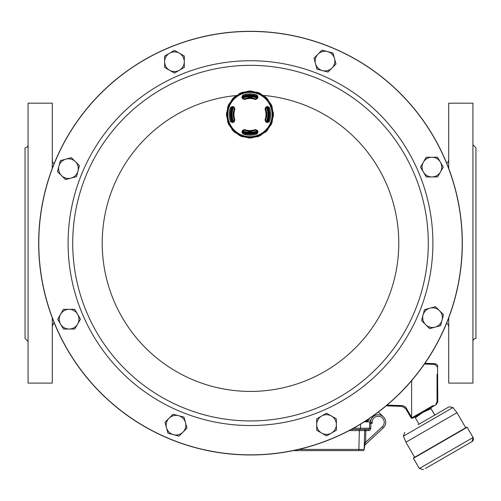 <?xml version="1.0" encoding="UTF-8"?>
<svg xmlns="http://www.w3.org/2000/svg" width="501" height="501" viewBox="0 0 501 501"><rect width="100%" height="100%" fill="white"/><g stroke="black" fill="none" stroke-linecap="round" stroke-linejoin="round"><path stroke-width="0.75" d="M386.158 405.835L401.977 406.386L386.158 405.835M424.954 363.3L434.855 363.645L436.928 364.565L437.555 365.536L437.78 401.965L436.265 404.589L412.93 418.059M411.615 380.666L411.615 417.295L412.047 417.715L411.615 417.295A0.758 0.758 -90 0 1 411.49 417.133L410.864 417.508A1.516 1.516 90 0 0 412.849 418.103A1.516 1.516 90 0 1 410.864 417.508L405.747 408.653L401.977 406.386L401.977 405.628L387.029 405.109L401.977 405.628L404.019 406.117L406.092 407.833L411.49 417.133M436.784 403.029L435.914 403.931L436.265 404.589L437.78 401.965L437.047 401.965L437.047 374.184M415.21 415.886L412.047 417.715L412.849 418.103L412.047 417.715L433.24 405.478M423.483 469.625L419.343 468.516L473.069 437.498A3.025 3.025 60 0 1 471.961 441.632L425.443 468.491M466.757 427.171L465.711 427.773L457.006 412.705L405.904 442.208L414.603 457.281L413.557 457.883L466.757 427.171M418.103 424.685L449.084 406.793L418.103 424.685M434.818 415.035L430.616 407.845L431.085 408.741L422.719 412.411L415.36 417.821L414.891 416.926M419.018 424.153L415.36 417.821M434.743 415.078L431.085 408.741M368.179 419.281L367.872 421.09L365.417 421.09M366.225 421.147L366.582 421.09M367.421 429.413L368.367 429.413L368.367 430.622L365.874 430.622L365.567 442.32L365.016 444.074A1.209 0.57 -178.5 0 0 364.296 444.569L364.359 442.289L365.567 442.32L382.288 426.727A6.05 6.05 0 0 0 380.077 416.563A6.05 6.05 0 0 0 372.205 423.364L370.872 423.364L370.909 422.161L372.205 423.364L370.646 421.848L367.59 421.848A2.242 2.242 0 0 0 366.413 421.147L365.335 421.147M370.596 420.032L370.596 421.848L370.596 420.032L368.179 420.032M378.293 412.079L383.321 416.769M384.317 417.903A7.565 7.565 -0.5 0 1 385.069 419.218M365.893 420.784L368.179 420.79M358.879 450.599L362.962 450.599A1.209 1.209 0 0 0 364.171 449.416L358.879 449.416L358.879 450.599L293.335 450.599M363.432 449.428L364.171 449.416L365.016 444.074L365.429 444.519A3.783 3.783 0 0 0 364.233 447.186M360.501 429.413L360.501 428.223L369.575 428.223A1.209 1.209 0 0 1 368.367 429.413L351.37 429.413M368.367 430.622A2.424 2.424 0 0 0 370.79 428.249L370.872 423.364L369.663 423.339M364.171 449.416L364.665 430.591L365.874 430.622L365.874 429.413A1.209 1.209 0 0 0 364.665 430.591L349.166 430.591M382.288 426.727L383.321 427.835A7.565 7.565 0 0 0 381.386 415.461A7.565 7.565 0 0 0 370.608 421.848A7.565 7.565 0 0 1 381.386 415.461A7.565 7.565 0 0 1 383.321 427.835L365.429 444.519M369.688 421.848L364.24 421.848L369.688 421.848L369.575 428.223L370.79 428.249M250.563 133.435L250.563 134.074A19.552 19.552 0 0 1 249.348 134.074L249.348 133.435M245.002 95.459L245.002 96.28A18.913 18.913 0 0 0 242.716 97.056A18.913 18.913 0 0 1 257.195 97.056A18.913 18.913 0 0 0 254.909 96.28L254.909 95.459M245.415 95.353L245.415 94.846M250.563 95.628L250.563 94.99A19.552 19.552 0 0 0 249.348 94.99L249.348 95.628M254.909 133.604L254.909 132.784A18.913 18.913 0 0 1 254.495 132.89L254.495 134.212M245.002 133.604L245.002 132.784A18.913 18.913 0 0 1 242.716 132.001A83.548 1.459 -67.5 0 1 243.279 130.617L244.25 130.191A16.671 16.671 0 0 0 246.893 130.911L246.999 131.068A16.802 16.802 0 0 0 248.446 131.262L248.446 131.788L251.471 131.788L251.471 131.262A16.802 16.802 0 0 0 252.911 131.068L253.024 130.911A16.671 16.671 0 0 0 255.66 130.191L256.631 130.617A83.548 1.459 67.5 0 1 257.207 132.02A18.913 18.913 0 0 1 242.716 132.001L243.148 133.022A19.708 19.708 0 0 0 246.304 133.892L246.674 133.153M250.563 95.065A19.476 19.476 0 0 1 253.337 95.353L253.606 95.165A19.708 19.708 0 0 1 256.762 96.035L257.207 97.037A83.548 1.459 112.5 0 1 256.631 98.44L255.66 98.866A16.671 16.671 0 0 0 253.024 98.146L252.911 97.989A16.802 16.802 0 0 0 251.471 97.795L251.471 97.269L248.446 97.269L248.446 97.795A16.802 16.802 0 0 0 246.999 97.989L246.893 98.146A16.671 16.671 0 0 0 244.25 98.866L243.279 98.44A83.548 1.459 -112.5 0 1 242.709 97.037L243.148 96.035A19.708 19.708 0 0 1 246.304 95.165L246.674 95.904M251.471 97.269A17.322 17.322 0 0 0 248.446 97.269M248.446 131.788A17.322 17.322 0 0 0 251.471 131.788M248.446 131.262L248.446 131.3A16.84 16.84 0 0 0 251.471 131.306L251.471 131.262M251.471 97.795L251.471 97.758A16.84 16.84 0 0 0 248.446 97.758L248.446 97.795M230.779 117.91A19.476 19.476 0 0 1 230.779 111.147L230.592 110.878A19.708 19.708 0 0 1 231.462 107.721L232.464 107.283A83.548 1.459 22.5 0 1 233.867 107.853L234.293 108.823A16.671 16.671 0 0 0 233.572 111.466L233.416 111.573A16.802 16.802 0 0 0 233.416 117.484L233.572 117.597A16.671 16.671 0 0 0 234.293 120.234L233.867 121.204A83.548 1.459 157.5 0 1 232.464 121.781L231.462 121.336A19.708 19.708 0 0 1 230.592 118.18L231.33 117.816M233.441 107.684A17.879 17.879 0 0 0 233.441 121.38M243.11 131.043A17.879 17.879 0 0 0 256.806 131.043M266.469 121.38A17.879 17.879 0 0 0 266.469 107.684M256.806 98.014A17.879 17.879 0 0 0 243.11 98.014M269.131 109.988L268.317 109.988A18.913 18.913 0 0 0 267.428 107.289L268.448 107.721A19.708 19.708 0 0 1 269.319 110.878L269.137 111.147A19.476 19.476 0 0 1 269.137 117.91L269.319 118.18A19.708 19.708 0 0 1 268.448 121.336L267.446 121.781A83.548 1.459 -157.5 0 1 266.044 121.204L265.618 120.234A16.671 16.671 0 0 0 266.338 117.597L266.494 117.484A16.802 16.802 0 0 0 266.494 111.573L266.338 111.466A16.671 16.671 0 0 0 265.618 108.823L266.044 107.853A83.548 1.459 -22.5 0 1 267.446 107.283A18.913 18.913 0 0 1 267.428 121.768A18.913 18.913 0 0 0 268.317 119.069L269.131 119.069M232.483 121.768A18.913 18.913 0 0 1 232.483 107.289M251.859 95.71L248.058 95.71M254.495 133.704L254.495 132.89M251.859 133.347L248.058 133.347M241.902 131.869A86.585 1.509 -67.5 0 1 242.478 130.454L244.475 129.571A16.007 16.007 0 0 0 255.435 129.571L257.433 130.454A86.585 1.509 67.5 0 1 258.009 131.869L257.101 133.936A20.679 20.679 0 0 1 242.81 133.936L241.902 131.869L242.672 132.007L243.135 133.059A19.746 19.746 0 0 0 256.775 133.059L257.245 132.007L256.762 133.022A19.708 19.708 0 0 1 253.606 133.892L253.337 133.711A19.476 19.476 0 0 1 250.563 133.992M253.337 133.711L253.243 133.153M269.137 117.91L268.58 117.816M269.137 111.147L268.58 111.247M268.411 118.317L269.588 118.317M231.594 119.069L230.779 119.069M230.779 109.988L231.594 109.988M231.5 110.746L230.322 110.746M253.744 95.998L253.744 94.896M245.415 134.212L245.415 132.89L246.173 133.059L246.173 134.162M246.573 95.353A19.476 19.476 0 0 1 249.348 95.065M251.784 131.757L248.133 131.757M251.784 97.3L248.133 97.3M254.495 94.846L254.495 96.167M249.348 133.992A19.476 19.476 0 0 1 246.573 133.711M232.063 99.367L232.358 99.536L234.963 96.931L234.794 96.637A23.453 23.453 0 0 0 232.063 99.367A4.309 4.309 0 0 0 231.875 100.194L235.752 96.768A3.983 3.983 0 0 0 234.963 96.931M230.548 107.383L231.431 107.709A19.746 19.746 0 0 0 231.431 121.348L232.477 121.818L232.621 122.582L230.548 121.674A20.679 20.679 0 0 1 230.548 107.383L232.621 106.475L232.477 107.245L231.462 107.721M258.009 97.194A86.585 1.509 112.5 0 1 257.433 98.603L255.435 99.486A16.007 16.007 0 0 0 244.475 99.486L242.478 98.603A86.585 1.509 -112.5 0 1 241.902 97.194L242.81 95.121A20.679 20.679 0 0 1 257.101 95.121L258.009 97.194L257.245 97.056L256.762 96.035M269.363 121.674L268.486 121.348A19.746 19.746 0 0 0 268.486 107.709L267.434 107.245L267.296 106.475L269.363 107.383A20.679 20.679 0 0 1 269.363 121.674L267.296 122.582L267.434 121.818L268.448 121.336M265.611 130.185A22.138 22.138 0 0 0 255.685 93.142A22.138 22.138 0 0 0 228.569 120.259A22.138 22.138 0 0 0 265.611 130.185M232.621 106.475A86.585 1.509 22.5 0 1 234.03 107.051L234.913 109.049A16.007 16.007 0 0 0 234.913 120.008L234.03 122.006A86.585 1.509 157.5 0 1 232.621 122.582M267.296 122.582A86.585 1.509 -157.5 0 1 265.881 122.006L264.998 120.008A16.007 16.007 0 0 0 264.998 109.049L265.881 107.051A86.585 1.509 -22.5 0 1 267.296 106.475M227.955 107.408L227.623 107.371A23.453 23.453 0 0 1 229.101 103.801L229.364 104.008L227.955 107.408A3.983 3.983 0 0 0 228.112 108.203L229.79 103.312A23.077 23.077 0 0 1 231.875 100.194M228.112 108.203L227.767 108.203A23.077 23.077 0 0 0 227.034 111.88L227.354 112.011L227.034 117.178A23.077 23.077 0 0 0 227.767 120.854L228.112 120.854L229.79 125.745A23.077 23.077 0 0 0 231.875 128.863L232.195 128.732L235.62 132.608A23.077 23.077 0 0 0 238.739 134.694L238.983 134.45L243.63 136.723A23.077 23.077 0 0 0 247.306 137.449L252.604 137.449A23.077 23.077 0 0 0 256.28 136.723L256.28 136.378L261.171 134.694A23.077 23.077 0 0 0 264.29 132.608L267.722 128.732L268.035 128.863A23.077 23.077 0 0 0 270.12 125.745L271.805 120.854L272.149 120.854A23.077 23.077 0 0 0 272.876 117.178L272.876 111.88A23.077 23.077 0 0 0 272.149 108.203L269.876 103.557L270.12 103.312A23.077 23.077 0 0 0 268.035 100.194L264.159 96.768L264.29 96.449A23.077 23.077 0 0 0 261.171 94.363L256.28 92.685L256.28 92.341A23.077 23.077 0 0 0 252.604 91.608L252.473 91.927L247.306 91.608A23.077 23.077 0 0 0 243.63 92.341L238.983 94.608L238.739 94.363A23.077 23.077 0 0 0 235.62 96.449L235.752 96.768M229.79 103.312A4.309 4.309 0 0 0 229.101 103.801M235.62 96.449A4.309 4.309 0 0 0 234.794 96.637M239.227 93.674A23.453 23.453 0 0 1 242.797 92.197L239.434 93.938L239.227 93.674A4.309 4.309 0 0 0 238.739 94.363M243.63 92.341A4.309 4.309 0 0 0 242.797 92.197M248.02 91.157A23.453 23.453 0 0 1 251.89 91.157L251.796 91.483L248.114 91.483L248.02 91.157A4.309 4.309 0 0 0 247.306 91.608M252.604 91.608A4.309 4.309 0 0 0 251.89 91.157M257.113 92.197A23.453 23.453 0 0 1 260.689 93.674L260.476 93.938L257.113 92.197A4.309 4.309 0 0 0 256.28 92.341M261.171 94.363A4.309 4.309 0 0 0 260.689 93.674M265.117 96.637A23.453 23.453 0 0 1 267.853 99.367L267.559 99.536L264.954 96.931L265.117 96.637A4.309 4.309 0 0 0 264.29 96.449M268.035 100.194A4.309 4.309 0 0 0 267.853 99.367M270.809 103.801A23.453 23.453 0 0 1 272.287 107.371L270.546 104.008L270.809 103.801A4.309 4.309 0 0 0 270.12 103.312M272.149 108.203A4.309 4.309 0 0 0 272.287 107.371M273.327 112.593A23.453 23.453 0 0 1 273.327 116.464L273.007 116.37L273.327 112.593A4.309 4.309 0 0 0 272.876 111.88M272.876 117.178A4.309 4.309 0 0 0 273.327 116.464M272.287 121.687A23.453 23.453 0 0 1 270.809 125.263L270.546 125.05L272.287 121.687A4.309 4.309 0 0 0 272.149 120.854M270.12 125.745A4.309 4.309 0 0 0 270.809 125.263M267.853 129.69A23.453 23.453 0 0 1 265.117 132.427L264.954 132.132L267.559 129.527L267.853 129.69A4.309 4.309 0 0 0 268.035 128.863M264.29 132.608A4.309 4.309 0 0 0 265.117 132.427M260.689 135.383A23.453 23.453 0 0 1 257.113 136.861L260.476 135.12L260.689 135.383A4.309 4.309 0 0 0 261.171 134.694M256.28 136.723A4.309 4.309 0 0 0 257.113 136.861M251.89 137.9A23.453 23.453 0 0 1 248.02 137.9L248.114 137.581L251.89 137.9A4.309 4.309 0 0 0 252.604 137.449M247.306 137.449A4.309 4.309 0 0 0 248.02 137.9M242.797 136.861A23.453 23.453 0 0 1 239.227 135.383L239.434 135.12L242.797 136.861A4.309 4.309 0 0 0 243.63 136.723M238.739 134.694A4.309 4.309 0 0 0 239.227 135.383M234.794 132.427A23.453 23.453 0 0 1 232.063 129.69L232.358 129.527L234.963 132.132L234.794 132.427A4.309 4.309 0 0 0 235.62 132.608M231.875 128.863A4.309 4.309 0 0 0 232.063 129.69M229.101 125.263A23.453 23.453 0 0 1 227.623 121.687L229.364 125.05L229.101 125.263A4.309 4.309 0 0 0 229.79 125.745M227.767 120.854A4.309 4.309 0 0 0 227.623 121.687M226.584 116.464A23.453 23.453 0 0 1 226.584 112.593L226.909 112.687L226.909 116.37L226.584 116.464A4.309 4.309 0 0 0 227.034 117.178M227.034 111.88A4.309 4.309 0 0 0 226.584 112.593M227.623 107.371A4.309 4.309 0 0 0 227.767 108.203M267.559 129.527A3.983 3.983 0 0 0 267.722 128.732M260.476 135.12A3.983 3.983 0 0 0 260.933 134.45M251.796 137.581A3.983 3.983 0 0 0 252.473 137.136M242.835 136.529A3.983 3.983 0 0 0 243.63 136.378M234.963 132.132A3.983 3.983 0 0 0 235.752 132.295M229.364 125.05A3.983 3.983 0 0 0 230.034 125.507M226.909 116.37A3.983 3.983 0 0 0 227.354 117.046M232.358 99.536A3.983 3.983 0 0 0 232.195 100.325M239.434 93.938A3.983 3.983 0 0 0 238.983 94.608M248.114 91.483A3.983 3.983 0 0 0 247.438 91.927M257.076 92.528A3.983 3.983 0 0 0 256.28 92.685M264.954 96.931A3.983 3.983 0 0 0 264.159 96.768M270.546 104.008A3.983 3.983 0 0 0 269.876 103.557M273.007 112.687A3.983 3.983 0 0 0 272.563 112.011M271.955 121.649A3.983 3.983 0 0 0 271.805 120.854M267.446 107.283L267.434 107.245A85.828 1.497 157.5 0 0 266.031 107.815L265.574 108.842A16.627 16.627 0 0 1 265.574 120.221L266.044 121.204M266.044 107.853L265.881 107.051M265.881 122.006L266.031 121.242A85.828 1.497 22.5 0 0 267.434 121.818L267.446 121.781A18.913 18.913 0 0 0 267.459 121.693M257.101 95.121L256.775 96.004A19.746 19.746 0 0 0 243.135 96.004L242.672 97.056A85.828 1.497 67.5 0 0 243.242 98.453L244.269 98.91A16.627 16.627 0 0 1 255.648 98.91L256.631 98.44M232.464 121.781L232.477 121.818A85.828 1.497 -22.5 0 0 233.879 121.242L234.336 120.221A16.627 16.627 0 0 1 234.336 108.842L233.867 107.853M258.009 131.869L257.245 132.007A85.828 1.497 -112.5 0 0 256.669 130.604L255.648 130.147A16.627 16.627 0 0 1 244.269 130.147L243.279 130.617M242.709 97.037L241.902 97.194M243.279 98.44L242.478 98.603M257.433 98.603L256.669 98.453A85.828 1.497 -67.5 0 0 257.245 97.056L257.207 97.037M233.867 121.204L234.03 122.006M234.03 107.051L233.879 107.815A85.828 1.497 -157.5 0 0 232.477 107.245L232.464 107.283M256.631 130.617L257.433 130.454M242.478 130.454L243.242 130.604A85.828 1.497 112.5 0 0 242.672 132.007L242.709 132.02M264.159 132.295A3.983 3.983 0 0 0 264.954 132.132M256.28 136.378A3.983 3.983 0 0 0 257.076 136.529M247.438 137.136A3.983 3.983 0 0 0 248.114 137.581M238.983 134.45A3.983 3.983 0 0 0 239.434 135.12M232.195 128.732A3.983 3.983 0 0 0 232.358 129.527M228.112 120.854A3.983 3.983 0 0 0 227.955 121.649M227.354 112.011A3.983 3.983 0 0 0 226.909 112.687M230.034 103.557A3.983 3.983 0 0 0 229.364 104.008M243.63 92.685A3.983 3.983 0 0 0 242.835 92.528M252.473 91.927A3.983 3.983 0 0 0 251.796 91.483M260.933 94.608A3.983 3.983 0 0 0 260.476 93.938M267.722 100.325A3.983 3.983 0 0 0 267.559 99.536M271.805 108.203A3.983 3.983 0 0 0 271.955 107.408M272.563 117.046A3.983 3.983 0 0 0 273.007 116.37M269.876 125.507A3.983 3.983 0 0 0 270.546 125.05M253.337 95.353L253.243 95.904M230.779 111.147L231.33 111.247M257.195 132.001A18.913 18.913 0 0 1 254.909 132.784M54.559 162.95A211.716 211.716 0 0 1 330.691 47.2A211.716 211.716 0 0 1 446.435 323.333A211.716 211.716 0 0 1 170.309 439.076A211.716 211.716 0 0 1 54.559 162.95M446.541 323.377A211.823 211.823 0 0 0 330.735 47.1A211.823 211.823 0 0 0 54.459 162.906A211.823 211.823 0 0 0 170.265 439.183A211.823 211.823 0 0 0 446.541 323.377A211.835 211.835 0 0 0 221.962 33.241A211.835 211.835 0 0 0 82.984 372.807A211.835 211.835 0 0 0 446.548 323.377M415.041 310.482A177.786 177.786 0 0 1 109.907 351.965A177.786 177.786 0 0 1 226.546 66.971A177.786 177.786 0 0 1 415.041 310.482M185.483 422.606A9.832 9.832 0 0 0 178.506 415.68L183.999 417.126L186.973 428.086L178.97 436.146L167.985 433.24L165.011 422.28L173.014 414.227L178.506 415.68A9.832 9.832 0 0 0 166.501 427.76A9.832 9.832 0 0 0 182.971 432.119A9.832 9.832 0 0 0 185.483 422.606M169.57 70.265A9.832 9.832 0 0 0 179.402 70.234L174.492 73.09L164.641 67.441L164.604 56.087L174.423 50.376L184.274 56.024L184.312 67.378L179.402 70.234A9.832 9.832 0 0 0 179.345 53.2A9.832 9.832 0 0 0 164.622 61.767A9.832 9.832 0 0 0 169.57 70.265M423.376 162.211A9.832 9.832 0 0 0 423.408 172.043L420.552 167.14L426.194 157.283L437.555 157.245L443.266 167.065L437.617 176.916L426.263 176.953L423.408 172.043A9.832 9.832 0 0 0 440.442 171.987A9.832 9.832 0 0 0 431.875 157.264A9.832 9.832 0 0 0 423.376 162.211M71.029 178.124A9.832 9.832 0 0 0 77.962 171.148L76.509 176.64L65.55 179.615L57.496 171.611L60.396 160.633L71.355 157.652L79.415 165.662L77.962 171.148A9.832 9.832 0 0 0 65.875 159.143A9.832 9.832 0 0 0 61.523 175.613A9.832 9.832 0 0 0 71.029 178.124M429.964 308.153A9.832 9.832 0 0 0 423.038 315.135L424.485 309.643L435.444 306.668L443.504 314.672L440.598 325.65L429.639 328.625L421.585 320.621L423.038 315.135A9.832 9.832 0 0 0 435.118 327.14A9.832 9.832 0 0 0 439.477 310.67A9.832 9.832 0 0 0 429.964 308.153M315.511 63.671A9.832 9.832 0 0 0 322.494 70.603L317.001 69.151L314.027 58.191L322.03 50.138L333.008 53.037L335.983 63.996L327.98 72.056L322.494 70.603A9.832 9.832 0 0 0 334.499 58.517A9.832 9.832 0 0 0 318.029 54.164A9.832 9.832 0 0 0 315.511 63.671M77.624 324.072A9.832 9.832 0 0 0 77.592 314.233L80.448 319.143L74.799 329L63.445 329.038L57.734 319.218L63.377 309.368L74.737 309.33L77.592 314.233A9.832 9.832 0 0 0 60.558 314.29A9.832 9.832 0 0 0 69.119 329.019A9.832 9.832 0 0 0 77.624 324.072M331.43 416.018A9.832 9.832 0 0 0 321.592 416.049L326.502 413.193L336.359 418.842L336.39 430.196L326.577 435.908L316.726 430.259L316.688 418.905L321.592 416.049A9.832 9.832 0 0 0 321.648 433.083A9.832 9.832 0 0 0 336.378 424.516A9.832 9.832 0 0 0 331.43 416.018M28.075 341.494L25.05 338.469L25.05 147.82A3.025 3.025 0 0 0 28.075 144.789M52.286 168.411L52.286 103.181L28.075 103.181L28.075 383.102L52.286 383.102L52.286 317.872M472.925 144.789L475.95 147.82L475.95 338.469A3.025 3.025 0 0 0 472.925 341.494M448.714 317.866L448.714 383.102L472.925 383.102L472.925 103.181L448.714 103.181L448.714 168.417M448.714 159.468A4.54 4.54 0 0 1 446.685 163.251M52.286 160.201A4.54 4.54 0 0 0 54.077 163.814M406.017 407.726L405.447 407.088M405.203 406.875L404.52 406.38M404.182 406.198L403.474 405.898M437.047 395.37L437.047 401.965L435.914 403.931M437.78 366.669L437.047 366.669L434.855 364.402L424.441 364.039M405.747 408.653L406.374 408.271M434.855 363.645L434.855 364.402M419.343 468.516L413.444 458.296L467.17 427.278L473.069 437.498L471.961 441.632M405.904 442.208L403.455 436.146L452.985 407.551L457.006 412.705M298.69 449.416L358.879 449.416L359.374 429.413M353.537 428.223L360.501 428.223L360.57 424.128M233.184 107.577A18.155 18.155 0 0 0 233.184 121.486M243.004 131.3A18.155 18.155 0 0 0 256.913 131.3M266.726 121.486A18.155 18.155 0 0 0 266.726 107.577M256.913 97.758A18.155 18.155 0 0 0 243.004 97.758M234.913 120.008L234.293 120.234M234.913 109.049L234.293 108.823M264.998 109.049L265.618 108.823M264.998 120.008L265.618 120.234M244.475 99.486L244.25 98.866M255.435 99.486L255.66 98.866M242.81 133.936L243.148 133.022M266.006 130.579A22.702 22.702 0 0 1 228.03 120.403A22.702 22.702 0 0 1 255.829 92.604A22.702 22.702 0 0 1 266.006 130.579M269.363 107.383L268.448 107.721M242.81 95.121L243.148 96.035M230.548 121.674L231.462 121.336M244.475 129.571L244.25 130.191M257.101 133.936L256.762 133.022M255.435 129.571L255.66 130.191M81.682 174.047A182.408 182.408 0 0 1 319.588 74.323A182.408 182.408 0 0 1 419.312 312.229A182.408 182.408 0 0 1 181.406 411.954A182.408 182.408 0 0 1 81.682 174.047M113.746 300.462A148.283 148.283 0 0 0 398.345 231.756A148.283 148.283 0 0 0 262.818 95.372A148.283 148.283 0 0 1 387.73 299.31A148.283 148.283 0 0 1 102.561 233.003A148.283 148.283 0 0 1 236.935 95.478M413.444 458.296L413.557 457.883M403.455 436.146L404.745 432.394M452.985 407.551L449.084 406.793M254.909 95.829L257.245 96.605M267.878 107.239L268.768 109.988M268.768 119.069L267.878 121.818M257.245 132.452L254.909 133.235M254.909 95.779L257.232 96.549M267.935 107.252L268.812 109.988M268.812 119.069L267.935 121.806M257.232 132.508L254.909 133.279M245.002 95.829L242.666 96.605M232.032 107.239L231.149 109.988M231.149 119.069L232.032 121.818M242.666 132.452L245.002 133.235M245.002 95.779L242.678 96.549M231.976 107.252L231.099 109.988M231.099 119.069L231.976 121.806M242.678 132.508L245.002 133.279M446.685 323.032L448.22 324.773L448.714 326.815M54.083 322.469L52.286 326.082"/></g></svg>
